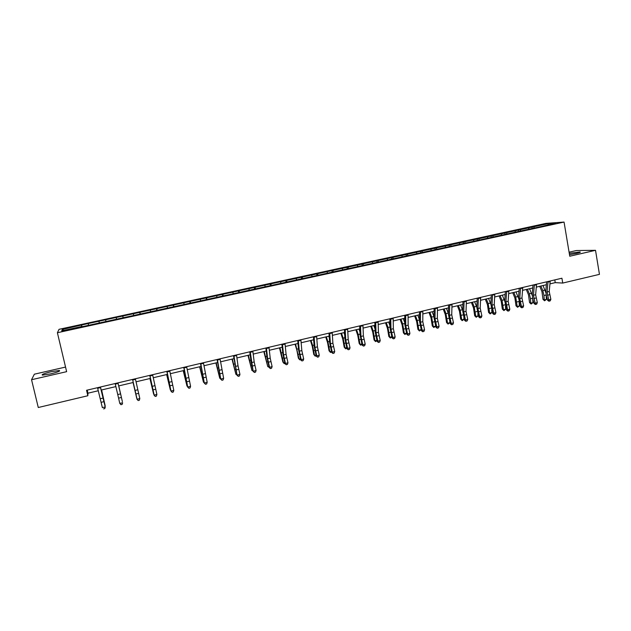 <?xml version="1.0" encoding="UTF-8"?>
<svg xmlns="http://www.w3.org/2000/svg" width="631" height="631" viewBox="0 0 631 631"><rect width="100%" height="100%" fill="white"/><g stroke="black" fill="none" stroke-linecap="round" stroke-linejoin="round"><path stroke-width="0.95" d="M50.472 373.923C57.681 372.124 60.623 370.981 59.29 370.484L51.3 371.683C44.115 373.465 41.157 374.617 42.451 375.137L50.472 373.923M569.493 254.664L576.608 253.41C579.794 252.652 580.93 252.171 580.015 251.958L569.272 253.331M65.537 367.076L34.358 374.191L31.55 379.72L38.278 407.508L87.835 395.747L87.954 393.192L98.294 390.747M545.878 223.39L59.046 329.327L57.397 332.734L564.059 222.073L545.878 223.39M564.059 222.073L569.754 256.233L595.522 250.318L576.363 250.539L569.083 252.203M81.36 326.89L542.597 226.221L555.682 223.098L548.26 223.626L548.039 224.762M81.281 326.598L61.72 330.865L62.327 329.477L81.58 324.997L81.991 326.748M548.26 223.626L81.58 324.997M549.972 283.879L555.248 282.633L562.734 283.067L561.921 278.224L86.55 390.274L87.835 395.747M88.253 323.829L88.498 325.02M98.964 321.502L99.288 322.977M105.629 320.043L105.898 321.226M116.246 317.732L116.522 318.907M122.848 316.297L123.203 317.756M133.362 314.009L133.662 315.169M139.908 312.582L140.279 314.025M150.32 310.31L150.635 311.469M156.803 308.898L157.198 310.334M167.128 306.65L167.452 307.794M173.549 305.254L173.967 306.674M183.771 303.022L184.118 304.166M190.136 301.642L190.57 303.054M200.264 299.433L200.626 300.561M206.574 298.061L207.031 299.457M216.614 295.868L216.985 296.988M222.861 294.511L223.335 295.9M232.807 292.342L233.202 293.454M238.999 290.994L239.496 292.374M248.859 288.848L249.261 289.952M254.995 287.507L255.508 288.88M264.76 285.386L265.186 286.474M270.841 284.06L271.377 285.417M280.527 281.947L280.961 283.035M286.553 280.637L287.097 281.986M296.144 278.547L296.602 279.62M302.115 277.246L302.683 278.579M311.627 275.171L312.093 276.244M317.551 273.886L318.134 275.211M326.976 271.827L327.457 272.892M332.845 270.549L333.444 271.866M342.191 268.514L342.68 269.571M348.004 267.252L348.62 268.554M357.264 265.233L357.769 266.274M363.03 263.979L363.661 265.272M372.211 261.975L372.732 263.009M377.922 260.729L378.576 262.015M387.032 258.749L387.56 259.775M392.695 257.519L393.358 258.789M401.718 255.547L402.262 256.572M407.334 254.325L407.981 255.539M416.279 252.376L416.831 253.394M421.847 251.162L422.478 252.305M430.713 249.229L431.281 250.239M436.234 248.03L436.849 249.111M445.029 246.114L445.604 247.115M450.502 244.923L451.102 245.94M459.218 243.022L459.81 244.016M464.645 241.839L465.236 242.832M473.289 239.961L473.889 240.939M478.669 238.786L479.276 239.764M487.242 236.917L487.858 237.895M492.582 235.757L493.197 236.728M501.077 233.904L501.7 234.874M506.37 232.752L507.001 233.722M514.801 230.914L515.432 231.877M520.047 229.771L520.685 230.733M528.407 227.957L529.046 228.911M533.605 226.821L534.26 227.775M595.522 250.318L599.45 274.359L562.734 283.067M31.55 379.72L66.634 371.667L57.397 332.734M101.212 390.053L115.867 386.59M118.683 385.92L133.236 382.481M136.044 381.81L150.407 378.419M153.254 377.74L167.42 374.388M170.307 373.71L184.276 370.405M187.194 369.711L200.974 366.453M203.931 365.751L217.514 362.541M220.511 361.831L233.912 358.66M236.933 357.943L250.152 354.819M253.212 354.094L266.243 351.01M269.334 350.276L282.191 347.239M285.315 346.498L297.998 343.501M301.153 342.751L313.654 339.793M316.841 339.036L329.177 336.118M332.395 335.361L344.558 332.482M347.807 331.709L359.804 328.869M363.085 328.096L374.917 325.296M378.221 324.515L389.895 321.755M393.231 320.966L404.747 318.245M408.099 317.448L419.465 314.759M422.849 313.962L434.057 311.304M437.464 310.499L448.523 307.881M451.954 307.076L462.862 304.489M466.317 303.677L477.075 301.129M480.562 300.301L491.178 297.793M494.68 296.964L505.155 294.488M508.681 293.652L519.013 291.206M522.563 290.37L532.753 287.957M536.326 287.113L546.375 284.731M62.327 329.477L63.715 330.431M81.525 325.296L81.825 326.787M554.783 279.904L555.248 282.633M87.236 390.108L87.954 393.192M531.909 226.931L532.13 228.233M518.39 229.873L518.619 231.183M504.761 232.847L504.989 234.156M491.021 235.836L491.249 237.153M477.162 238.857L477.399 240.174M463.186 241.902L463.422 243.227M449.091 244.97L449.335 246.303M434.869 248.062L435.122 249.403M420.538 251.185L420.782 252.526M406.072 254.332L406.325 255.681M391.488 257.511L391.748 258.86M376.778 260.713L377.038 262.078M361.934 263.947L362.218 265.406M346.963 267.205L347.271 268.774M331.867 270.494L332.19 272.142M316.628 273.815L316.959 275.463M301.255 277.159L301.594 278.823M285.748 280.535L286.095 282.207M270.107 283.942L270.454 285.614M254.317 287.381L254.672 289.061M238.392 290.852L238.747 292.539M222.317 294.346L222.68 296.042M206.092 297.879L206.463 299.583M189.726 301.444L190.097 303.156M173.209 305.041L173.588 306.761M156.535 308.669L156.922 310.397M139.703 312.337L140.098 314.064M122.722 316.036L123.116 317.772M98.949 321.211L99.351 322.962M550.224 280.976L549.222 291.483L550.863 299.339L548.702 299.859L549.372 301.05L548.931 301.216L550.232 300.837L549.372 301.05M548.039 281.489L547.053 292.003L548.702 299.859L547.605 300.277L546.312 295.687L545.791 290.812L546.659 281.82M547.605 300.277L548.931 301.216M550.232 300.837L550.863 299.339M539.71 286.308L541.958 291.601L542.975 299.307L544.222 299.946L543.969 295.482L542.818 290.583L540.885 286.032M544.561 300.782L544.222 299.946L546.375 299.425L544.561 300.782L542.975 299.307M546.375 299.425L546.123 294.961L543.969 295.482M545.768 292.532L543.031 285.527M536.547 284.202L535.648 294.724L537.304 302.612L535.12 303.14L535.806 304.331L535.38 304.489L536.673 304.118L535.806 304.331M534.347 284.723L533.463 295.253L535.12 303.14L534.063 303.543L532.761 298.936L532.225 294.046L533.006 285.038M534.063 303.543L535.38 304.489M536.673 304.118L537.304 302.612M522.76 287.452L521.955 297.998L523.627 305.909L521.427 306.445L522.121 307.636L521.711 307.794L523.004 307.423L522.121 307.636M520.536 287.973L519.755 298.526L521.427 306.445L520.394 306.847L518.548 297.311L519.234 288.28M520.394 306.847L521.711 307.794M523.004 307.423L523.627 305.909M526.27 289.487L528.494 294.803L529.543 302.541L530.766 303.188L530.482 298.715L529.33 293.794L527.413 289.219M531.121 304.024L530.766 303.188L532.927 302.667L531.121 304.024L529.543 302.541M532.927 302.667L532.682 298.637M532.193 295.347L529.575 288.706M512.719 292.697L514.92 298.045L516 305.806L517.191 306.461L515.724 297.035L513.831 292.437M517.57 307.297L517.191 306.461L519.376 305.932L517.57 307.297L516 305.806M519.376 305.932L519.132 302.32M518.516 298.258L516.008 291.916M508.854 290.733L508.152 301.295L509.832 309.245L507.616 309.782L508.326 310.973L507.923 311.13L509.209 310.76L508.326 310.973M506.614 291.262L505.928 301.823L507.616 309.782L506.614 310.168L504.745 300.601L505.344 291.554M506.614 310.168L507.923 311.13M509.209 310.76L509.832 309.245M494.822 294.038L494.231 304.623L495.927 312.597L493.687 313.142L494.412 314.341L494.026 314.49L495.303 314.128L494.412 314.341M492.566 294.567L491.991 305.159L493.687 313.142L492.724 313.528L490.831 303.913L491.344 294.858M492.724 313.528L494.026 314.49M495.303 314.128L495.927 312.597M480.672 297.375L480.191 307.975L481.895 315.989L479.631 316.533L480.38 317.732L480.002 317.882L481.279 317.519L480.38 317.732M478.393 297.911L477.927 308.52L479.631 316.533L478.708 316.912L476.799 307.265L477.217 298.187M478.708 316.912L480.002 317.882M481.279 317.519L481.895 315.989M499.058 295.931L501.235 301.303L502.339 309.095L503.499 309.766L502.008 300.301L500.131 295.671M503.901 310.594L503.499 309.766L505.699 309.229L503.901 310.594L502.339 309.095M505.699 309.229L505.47 306.059M504.721 301.232L502.331 295.15M485.278 299.189L487.432 304.592L488.568 312.408L489.695 313.094L488.173 303.598L486.32 298.944M490.121 313.922L489.695 313.094L491.92 312.558L490.121 313.922L488.568 312.408M491.92 312.558L491.707 309.86M490.815 304.245L488.536 298.416M471.389 302.478L473.518 307.912L474.678 315.752L475.782 316.446L474.22 306.918L472.39 302.241M476.224 317.275L475.782 316.446L478.014 315.91L476.224 317.275L474.678 315.752M478.014 315.91L477.833 313.733M476.799 307.297L474.63 301.705M466.404 300.735L466.025 311.359L467.745 319.404L465.465 319.956L465.867 321.305L467.137 320.934L466.222 321.155M464.108 301.279L463.746 311.903L465.465 319.956L464.574 320.327L462.641 310.633L462.965 301.547M464.574 320.327L465.867 321.305M467.137 320.934L467.745 319.404M457.372 305.79L459.478 311.257L460.669 319.128L461.742 319.83L460.157 310.271L458.343 305.562M462.207 320.658L461.742 319.83L463.998 319.286L462.207 320.658L460.669 319.128M463.998 319.286L463.856 317.685M462.649 310.381L460.598 305.025M452.009 304.126L451.741 314.774L453.476 322.851L451.173 323.403L451.607 324.752L452.869 324.389L451.946 324.61M449.69 304.678L449.446 315.319L451.173 323.403L450.321 323.766L448.365 314.041L448.594 304.931M450.321 323.766L451.607 324.752M452.869 324.389L453.476 322.851M443.246 309.135L445.32 314.632L446.543 322.528L447.584 323.246L445.967 313.646L444.169 308.914M448.065 324.074L447.584 323.246L449.856 322.701L448.065 324.074L446.543 322.528M449.856 322.701L449.769 321.731M448.381 313.473L446.448 308.378M437.488 307.549L437.338 318.213L439.081 326.322L436.762 326.882L437.22 328.23L438.474 327.868L437.551 328.088M435.145 308.102L435.011 318.765L436.762 326.882L435.942 327.237L433.97 317.472L434.096 308.354M435.942 327.237L437.22 328.23M438.474 327.868L439.081 326.322M428.993 312.503L431.044 318.04L432.298 325.959L433.3 326.692L431.651 317.054L429.885 312.298M433.812 327.513L433.3 326.692L435.603 326.132L433.812 327.513L432.298 325.959M433.978 316.581L432.18 311.753M422.841 311.004L422.802 321.684L424.56 329.832L422.218 330.392L422.715 331.74L423.961 331.378L423.03 331.606M420.483 311.556L420.459 322.244L422.218 330.392L421.437 330.739L419.449 320.934L419.473 311.801M421.437 330.739L422.715 331.74M423.961 331.378L424.56 329.832M414.622 315.902L416.649 321.471L417.927 329.421L418.897 330.163L417.217 320.493L415.474 315.705M421.153 329.69L419.434 330.983L417.927 329.421M419.434 330.983L418.897 330.163L421.137 329.627M419.449 319.688L417.793 315.153M408.068 314.49L408.147 325.186L409.913 333.365L407.555 333.933L408.076 335.282L409.322 334.919L408.375 335.148M405.686 315.05L405.78 325.754L407.555 333.933L406.806 334.272L404.794 324.429L404.723 315.271M406.806 334.272L408.076 335.282M409.322 334.919L409.913 333.365M400.125 319.333L402.121 324.933L403.438 332.916L404.376 333.665L402.657 323.955L400.937 319.144M406.553 333.318L404.928 334.485L403.438 332.916M404.928 334.485L404.376 333.665L406.506 333.152M404.779 322.788L403.272 318.592M393.16 318L393.358 328.719L395.14 336.93L392.758 337.506L393.318 338.855L394.549 338.492L393.602 338.721M390.755 318.568L390.975 329.287L392.758 337.506L392.048 337.837L390.013 327.954L389.84 318.781M392.048 337.837L393.318 338.855M394.549 338.492L395.14 336.93M385.502 322.796L387.473 328.428L388.822 336.433L389.721 337.199L387.978 327.457L386.275 322.615M391.827 336.986L390.305 338.019L388.822 336.433M390.305 338.019L389.721 337.199L391.756 336.709M389.974 325.872L388.633 322.055M378.119 321.542L378.434 332.285L380.233 340.535L377.835 341.111L378.419 342.452L379.649 342.097L378.687 342.325M375.697 322.118L376.037 332.86L377.835 341.111L377.164 341.434L375.106 331.504L374.83 322.323M377.164 341.434L378.419 342.452M379.649 342.097L380.233 340.535M370.752 326.282L372.7 331.945L374.073 339.983L374.94 340.764L373.158 330.983L371.485 326.109M376.967 340.685L375.548 341.584L374.073 339.983M375.548 341.584L374.94 340.764L376.865 340.298M375.027 328.932L373.86 325.549M362.943 325.123L363.385 335.881L365.199 344.163L362.778 344.747L363.401 346.088L364.615 345.733L363.653 345.962M360.498 325.699L360.964 336.457L362.778 344.747L362.147 345.062L360.064 335.093L359.686 325.888M362.147 345.062L363.401 346.088M364.615 345.733L365.199 344.163M355.868 329.808L357.793 335.503L359.205 343.564L360.033 344.36L358.219 334.54L356.562 329.642M361.981 344.423L360.664 345.173L359.205 343.564M360.664 345.173L360.033 344.36L361.847 343.919M359.938 331.945L358.968 329.074M347.634 328.727L348.202 339.502L350.024 347.823L347.586 348.415L348.241 349.755L349.456 349.4L348.478 349.637M345.173 329.311L345.756 340.085L347.586 348.415L346.995 348.714L344.897 338.713L344.4 329.492M346.995 348.714L348.241 349.755M349.456 349.4L350.024 347.823M340.866 333.357L342.751 339.084L344.195 347.184L344.991 347.981L343.138 338.129L341.513 333.2M346.861 348.202L345.646 348.801L344.195 347.184M345.646 348.801L344.991 347.981L346.703 347.571M344.692 334.911L343.934 332.632M332.19 332.371L332.884 343.161L334.722 351.522L332.253 352.114L332.947 353.455L334.154 353.1L333.168 353.336M329.697 332.955L330.415 343.753L332.253 352.114L331.709 352.406L329.587 342.357L328.98 333.129M331.709 352.406L332.947 353.455M334.154 353.1L334.722 351.522M325.722 336.938L327.584 342.704L329.059 350.828L329.816 351.641L327.931 341.757L326.33 336.796M331.606 352.019L330.502 352.453L329.059 350.828M330.502 352.453L329.816 351.641L331.417 351.262M329.287 337.806L328.775 336.213M316.604 336.047L317.425 346.861L319.278 355.245L316.794 355.852L317.519 357.185L318.718 356.83L317.724 357.075M314.088 336.638L314.94 347.452L316.794 355.852L316.289 356.136L314.143 346.04L313.426 336.796M316.289 356.136L317.519 357.185M318.718 356.83L319.278 355.245M310.452 340.551L312.274 346.348L313.788 354.504L314.514 355.332L312.59 345.409L311.012 340.417M316.218 355.876L315.224 356.144L314.514 355.332L315.989 354.977M313.717 340.598L313.481 339.833M300.877 339.754L301.831 350.584L303.7 359.007L301.192 359.615L301.949 360.948L303.14 360.601L302.139 360.845M298.337 340.354L299.323 351.183L301.192 359.615L300.727 359.891L298.558 349.755L297.729 340.495M300.727 359.891L301.949 360.948M303.14 360.601L303.7 359.007M295.04 344.195L296.838 350.031L298.384 358.211L299.07 359.055L295.56 344.076M300.664 359.662L299.804 359.867L299.07 359.055L300.435 358.731M284.999 343.493L286.095 354.338L287.973 362.809L285.441 363.417L286.237 364.75L287.42 364.402L286.411 364.647M282.443 344.092L283.564 354.945L285.441 363.417L285.023 363.685L282.83 353.51L281.883 344.226M285.023 363.685L286.237 364.75M287.42 364.402L287.973 362.809M279.494 347.878L282.846 361.957L283.485 362.817L279.967 347.76M284.967 363.448L284.25 363.622L283.485 362.817L284.731 362.517M268.987 347.271L270.218 358.132L272.111 366.635L269.555 367.258L270.391 368.583L271.559 368.236L270.541 368.48M266.408 347.878L267.654 358.747L269.555 367.258L269.177 367.51L266.96 357.288L265.896 347.996M269.177 367.51L270.391 368.583M271.559 368.236L272.111 366.635M263.805 351.585L267.765 366.603L264.231 351.483M269.121 367.274L267.765 366.603L268.885 366.335M252.826 351.081L254.19 361.965L256.099 370.5L253.52 371.123L254.396 372.456L255.555 372.109L254.53 372.353M250.215 351.696L253.189 371.367L250.949 361.106L249.766 351.798M253.189 371.367L254.396 372.456M255.555 372.109L256.099 370.5M247.975 355.332L251.903 370.429L248.362 355.237M253.134 371.131L251.903 370.429L252.905 370.192M236.507 354.922L238.021 365.822L239.946 374.404L237.343 375.035L238.25 376.36L239.409 376.013L238.368 376.265M233.88 355.545L237.059 375.264L233.486 355.639M237.059 375.264L238.25 376.36M239.409 376.013L239.946 374.404M232.011 359.11L235.891 374.293L232.342 359.031M237.004 375.027L235.891 374.293L236.767 374.08M220.045 358.802L223.642 378.34L221.016 378.971L221.962 380.296L223.106 379.957L222.057 380.209M217.387 359.433L220.779 379.199L217.056 359.512M220.779 379.199L221.962 380.296M223.106 379.957L223.642 378.34M215.889 362.92L219.738 378.19L216.181 362.857M220.716 378.955L219.738 378.19L220.487 378.008M203.427 362.722L207.181 382.315L204.531 382.954L205.525 384.271L206.66 383.932L205.596 384.192M200.745 363.353L204.341 383.167L200.469 363.417M204.341 383.167L205.525 384.271M206.66 383.932L207.181 382.315M199.633 366.769L203.434 382.118L199.869 366.714M204.27 382.851L203.434 382.118L204.058 381.968M186.65 366.674L190.578 386.322L187.896 386.969L188.929 388.286L190.057 387.947L188.984 388.207M183.944 367.313L187.754 387.174L183.731 367.368M187.754 387.174L188.929 388.286M190.057 387.947L190.578 386.322M183.219 370.649L186.981 386.085L183.4 370.61M187.628 386.629L186.981 386.085L187.47 385.967M169.715 370.665L173.809 390.368L171.111 391.023L172.176 392.34L173.296 392.001L172.216 392.261M166.986 371.312L171.017 391.212L166.829 371.351M171.017 391.212L172.176 392.34M173.296 392.001L173.809 390.368M166.655 374.569L170.378 390.084L166.789 374.538M170.843 390.463L170.733 390.005M152.623 374.696L156.89 394.454L156.362 396.165L155.273 396.426L156.362 396.165M149.87 375.342L154.161 395.116L156.89 394.454L156.385 396.094M155.297 396.355L154.122 395.29L149.776 375.366M154.122 395.29L155.273 396.426M149.941 378.529L153.625 394.13L150.02 378.505M135.373 378.766L139.814 398.579L139.309 400.291L138.213 400.551L139.309 400.291M132.589 379.42L137.061 399.242L139.814 398.579L139.309 400.22M138.213 400.488L137.069 399.415L132.557 379.428M137.069 399.415L138.213 400.551M133.07 382.52L136.706 398.208L133.094 382.512M120.529 393.894L117.973 382.867L120.529 393.894L117.752 394.556L119.787 403.414L122.572 402.744L122.075 404.392L120.963 404.66L122.075 404.392M115.142 383.53L117.752 394.556M120.986 404.723L119.787 403.414L120.963 404.66M122.099 404.455L122.619 402.901M118.778 385.896L122.382 401.663L118.762 385.904M100.361 387.016L105.267 407.09L100.447 386.992M97.529 387.686L102.356 407.618L105.164 406.948L104.675 408.596L103.555 408.872L104.675 408.596M104.714 408.659L105.267 407.09M101.615 389.958L105.18 405.812L101.544 389.974M549.222 291.483L547.053 292.003M549.562 294.74L547.4 295.261M550.2 281.536L548.016 282.057M542.818 290.583L544.971 290.071M535.648 294.724L533.463 295.253M536.003 297.998L533.818 298.518M536.531 284.762L534.331 285.283M521.955 297.998L519.755 298.526M522.326 301.279L520.125 301.807M522.744 288.02L520.528 288.541M530.482 298.715L532.58 298.218M529.33 293.794L531.499 293.281M516.884 301.973L518.919 301.492M515.724 297.035L517.909 296.515M508.152 301.295L505.928 301.823M508.539 304.584L506.314 305.12M508.838 291.293L506.606 291.822M494.231 304.623L491.991 305.159M494.625 307.92L492.385 308.456M494.822 294.606L492.559 295.134M480.191 307.975L477.927 308.52M480.601 311.288L478.345 311.832M480.672 297.942L478.401 298.479M503.175 305.262L505.139 304.797M502.008 300.301L504.216 299.772M489.34 308.583L491.249 308.125M488.173 303.598L490.397 303.061M475.395 311.927L477.233 311.485M474.22 306.918L476.468 306.382M466.025 311.359L463.746 311.903M466.451 314.68L464.179 315.224M466.412 301.303L464.108 301.847M461.332 315.295L463.099 314.869M460.157 310.271L462.42 309.726M451.741 314.774L449.446 315.319M452.182 318.103L449.887 318.655M452.017 304.702L449.698 305.246M447.142 318.694L448.846 318.284M445.967 313.646L448.247 313.102M437.338 318.213L435.011 318.765M437.796 321.558L435.477 322.11M437.504 308.125L435.169 308.677M432.842 322.125L434.475 321.731M431.651 317.054L433.954 316.51M422.802 321.684L420.459 322.244M423.275 325.044L420.94 325.604M422.865 311.58L420.506 312.132M418.408 325.588L419.97 325.21M417.217 320.493L419.449 319.964M408.147 325.186L405.78 325.754M408.636 328.554L406.277 329.122M408.091 315.058L405.709 315.626M403.856 329.074L405.347 328.719M402.657 323.955L404.786 323.451M393.358 328.719L390.975 329.287M393.862 332.095L391.48 332.671M393.192 318.576L390.786 319.144M389.169 332.592L390.589 332.253M387.978 327.457L389.997 326.976M378.434 332.285L376.037 332.86M378.963 335.676L376.557 336.252M378.158 322.125L375.737 322.693M374.364 336.142L375.705 335.818M373.158 330.983L375.082 330.526M363.385 335.881L360.964 336.457M363.929 339.281L361.508 339.857M362.991 325.699L360.546 326.274M359.425 339.723L360.695 339.423M358.219 334.54L360.025 334.115M348.202 339.502L345.756 340.085M348.762 342.917L346.316 343.501M347.681 329.311L345.22 329.895M344.352 343.335L345.543 343.051M343.138 338.129L344.841 337.727M332.884 343.161L330.415 343.753M333.46 346.593L330.991 347.184M332.245 332.955L329.753 333.539M329.145 346.987L330.265 346.719M327.931 341.757L329.524 341.379M317.425 346.861L314.94 347.452M318.024 350.292L315.532 350.891M316.659 336.631L314.151 337.222M313.812 350.662L314.845 350.41M312.59 345.409L314.064 345.054M301.831 350.584L299.323 351.183M302.446 354.03L299.93 354.63M300.94 340.338L298.408 340.937M298.329 354.37L299.283 354.141M297.106 349.093L298.471 348.769M286.095 354.338L283.564 354.945M286.726 357.801L284.195 358.408M285.078 344.076L282.522 344.684M282.72 358.116L283.587 357.903M281.489 352.816L282.727 352.516M270.218 358.132L267.654 358.747M270.865 361.61L268.309 362.218M269.066 347.855L266.487 348.462M266.96 361.894L267.749 361.705M265.73 356.57L266.85 356.302M254.19 361.965L251.611 362.58M254.861 365.444L252.282 366.067M252.905 351.664L250.302 352.279M251.067 365.704L251.761 365.538M249.829 360.356L250.822 360.12M238.021 365.822L235.418 366.445M238.707 369.324L236.104 369.947M236.601 355.513L233.975 356.136M235.024 369.545L235.631 369.403M233.778 364.174L234.653 363.969M221.702 369.727L219.067 370.35M222.404 373.236L219.777 373.86M220.14 359.394L217.49 360.017M218.831 373.434L219.359 373.307M217.585 368.031L218.334 367.857M205.225 373.662L202.575 374.293M205.951 377.18L203.3 377.819M203.529 363.314L200.855 363.945M202.496 377.346L202.93 377.243M201.242 371.927L201.857 371.777M188.606 377.63L185.924 378.269M189.347 381.163L186.673 381.802M186.76 367.266L184.063 367.905M184.749 375.847L185.238 375.737M171.821 381.637L169.124 382.283M172.586 385.186L169.889 385.833M169.834 371.265L167.112 371.904M154.887 385.683L152.158 386.338M155.676 389.24L152.947 389.895M152.749 375.287L149.997 375.942M137.795 389.769L135.034 390.431M138.599 393.342L135.846 393.996M135.499 379.357L132.723 380.012M121.365 397.475L118.581 398.145M118.092 383.467L115.284 384.129M103.113 398.051L100.305 398.729M103.957 401.647L101.157 402.326M100.51 387.615L97.679 388.278M59.44 371.107L59.29 370.484M580.086 252.376L580.015 251.958"/></g></svg>

